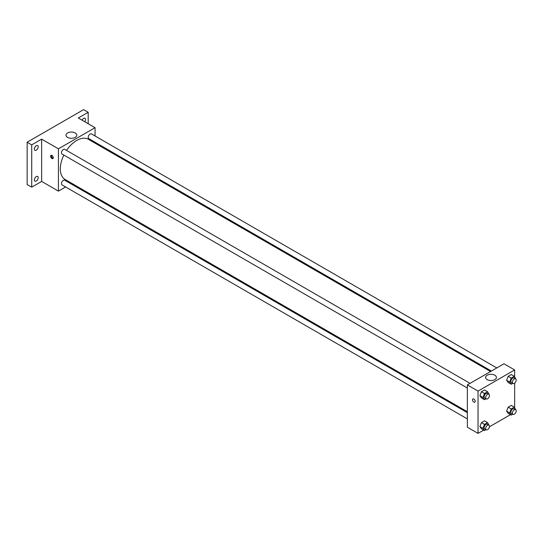 <?xml version="1.0" encoding="UTF-8"?>
<svg xmlns="http://www.w3.org/2000/svg" width="543" height="543" viewBox="0 0 543 543"><rect width="100%" height="100%" fill="white"/><g stroke="black" fill="none" stroke-linecap="round" stroke-linejoin="round"><path stroke-width="0.81" d="M65.622 186.962L58.427 191.116L41.648 181.423L31.725 187.152L27.15 184.505L27.15 142.218L83.608 109.625L88.183 112.272L88.183 123.723M71.832 183.378L71.018 183.846M36.306 181.002A2.695 1.554 -60 0 1 34.956 181.138A2.695 1.554 -60 0 1 34.542 178.973A2.695 1.554 -60 0 1 36.306 176.597A2.695 1.554 -60 0 1 37.657 176.461A2.695 1.554 -60 0 1 38.064 178.627A2.695 1.554 -60 0 1 36.306 181.002M36.306 150.133A2.695 1.554 -60 0 1 34.956 150.268A2.695 1.554 -60 0 1 34.542 148.103A2.695 1.554 -60 0 1 36.306 145.728A2.695 1.554 -60 0 1 37.657 145.592A2.695 1.554 -60 0 1 38.064 147.757A2.695 1.554 -60 0 1 36.306 150.133M41.648 181.423L41.648 139.137L31.725 144.866L27.15 142.218M31.725 187.152L31.725 144.866M58.427 191.116L58.427 148.83L41.648 139.137M58.427 148.83L95.052 127.686L78.267 117.994L88.183 112.272M67.57 137.386A5.41 3.122 180 0 1 65.988 135.173A5.41 3.122 180 0 1 71.398 132.051A5.41 3.122 180 0 1 76.814 135.173A5.41 3.122 180 0 1 73.468 138.058A5.41 3.122 180 0 1 67.57 137.386M82.074 120.193A2.695 1.554 -60 0 1 83.608 118.422A2.695 1.554 -60 0 1 84.952 118.286A2.695 1.554 -60 0 1 84.742 121.734M63.864 155.081A23.22 13.405 120 0 0 60.321 168.88A23.22 13.405 120 0 0 65.133 179.509L467.36 411.73M490.573 371.514L88.346 139.293A23.22 13.405 120 0 0 66.558 150.404M95.052 127.686L95.052 135.988M95.052 142.218L95.052 143.162M496.791 367.93L91.455 133.911A2.695 1.554 120 0 0 89.378 134.637A2.695 1.554 120 0 0 88.197 137.352A2.695 1.554 120 0 0 88.76 138.587L491.395 371.045M467.36 412.673L64.726 180.215A2.695 1.554 120 0 0 62.642 180.941A2.695 1.554 120 0 0 61.468 183.656A2.695 1.554 120 0 0 62.024 184.885L467.36 418.904M467.36 388.035L62.024 154.022A2.695 1.554 -60 0 1 62.024 150.906A2.695 1.554 -60 0 1 64.726 149.345L470.055 383.365M53.282 157.748A1.887 1.093 60 0 1 52.888 158.61A1.887 1.093 60 0 1 51.001 157.524A1.887 1.093 60 0 1 51.001 155.346A1.887 1.093 60 0 1 52.454 155.848A1.887 1.093 60 0 1 53.282 157.748M53.194 158.251A1.887 1.093 60 0 1 51.768 157.076A1.887 1.093 60 0 1 51.47 155.264M483.711 430.097L478.037 433.375L467.36 427.205L467.36 384.919L503.979 363.776L514.655 369.946L514.655 376.794M510.447 414.662L489.433 426.798M508.173 382.482L506.633 380.29L508.173 376.313L511.255 374.534L508.173 376.313L506.633 380.29L508.173 382.482L511.228 384.24L509.68 382.048L511.228 378.077L514.309 376.299L515.707 378.858M481.437 428.787L479.897 426.588L481.437 422.617L484.526 420.839L481.437 422.617L479.897 426.588L481.437 428.787L484.492 430.545L482.951 428.352L484.492 424.382L487.573 422.597L488.971 425.162M514.655 383.1L514.655 407.664M478.037 433.375L478.037 391.089L514.655 369.946M508.173 413.352L506.633 411.16L508.173 407.182L511.255 405.404L508.173 407.182L506.633 411.16L508.173 413.352L511.228 415.11L509.68 412.918L511.228 408.947L514.309 407.162L515.707 409.727M481.437 397.917L479.897 395.725L481.437 391.747L484.526 389.969L481.437 391.747L479.897 395.725L481.437 397.917L484.492 399.675L482.951 397.483L484.492 393.512L487.573 391.727L488.971 394.293M478.037 391.089L467.36 384.919M487.18 379.645A5.41 3.122 180 0 1 485.598 377.433A5.41 3.122 180 0 1 491.008 374.31A5.41 3.122 180 0 1 496.417 377.433A5.41 3.122 180 0 1 493.078 380.317A5.41 3.122 180 0 1 487.18 379.645M475.179 401.331A1.887 1.093 60 0 1 474.786 402.193A1.887 1.093 60 0 1 472.899 401.101A1.887 1.093 60 0 1 472.899 398.922A1.887 1.093 60 0 1 474.351 399.431A1.887 1.093 60 0 1 475.179 401.331M474.786 402.193A1.887 1.093 60 0 1 472.899 401.101A1.887 1.093 60 0 1 472.899 398.922M486.005 398.8L484.492 399.675M488.91 394.252L487.383 393.37A2.695 1.554 120 0 0 485.306 394.089A2.695 1.554 120 0 0 484.125 396.804A2.695 1.554 120 0 0 484.682 398.039L486.209 398.922A2.695 1.554 120 0 0 488.91 397.361A2.695 1.554 120 0 0 488.91 394.252A2.695 1.554 120 0 0 486.827 394.971A2.695 1.554 120 0 0 485.652 397.686A2.695 1.554 120 0 0 486.209 398.922M482.951 397.483L479.897 395.725M484.492 393.512L481.437 391.747M487.573 391.727L484.526 389.969M512.741 383.372L511.228 384.24M515.64 378.817L514.112 377.935A2.695 1.554 120 0 0 512.035 378.654A2.695 1.554 120 0 0 510.861 381.369A2.695 1.554 120 0 0 511.418 382.605L512.945 383.487A2.695 1.554 120 0 0 515.64 381.926A2.695 1.554 120 0 0 515.64 378.817A2.695 1.554 120 0 0 513.563 379.537A2.695 1.554 120 0 0 512.388 382.252A2.695 1.554 120 0 0 512.945 383.487M509.68 382.048L506.633 380.29M511.228 378.077L508.173 376.313M514.309 376.299L511.255 374.534M486.005 429.669L484.492 430.545M488.91 425.115L487.383 424.239A2.695 1.554 120 0 0 485.306 424.959A2.695 1.554 120 0 0 484.125 427.674A2.695 1.554 120 0 0 484.682 428.909L486.209 429.791A2.695 1.554 120 0 0 488.91 428.23A2.695 1.554 120 0 0 488.91 425.115A2.695 1.554 120 0 0 486.827 425.841A2.695 1.554 120 0 0 485.652 428.556A2.695 1.554 120 0 0 486.209 429.791M482.951 428.352L479.897 426.588M484.492 424.382L481.437 422.617M487.573 422.597L484.526 420.839M512.741 414.234L511.228 415.11M515.64 409.68L514.112 408.804A2.695 1.554 120 0 0 512.035 409.524A2.695 1.554 120 0 0 510.861 412.239A2.695 1.554 120 0 0 511.418 413.474L512.945 414.357A2.695 1.554 120 0 0 515.64 412.795A2.695 1.554 120 0 0 515.64 409.68A2.695 1.554 120 0 0 513.563 410.406A2.695 1.554 120 0 0 512.388 413.121A2.695 1.554 120 0 0 512.945 414.357M509.68 412.918L506.633 411.16M511.228 408.947L508.173 407.182M514.309 407.162L511.255 405.404"/></g></svg>
